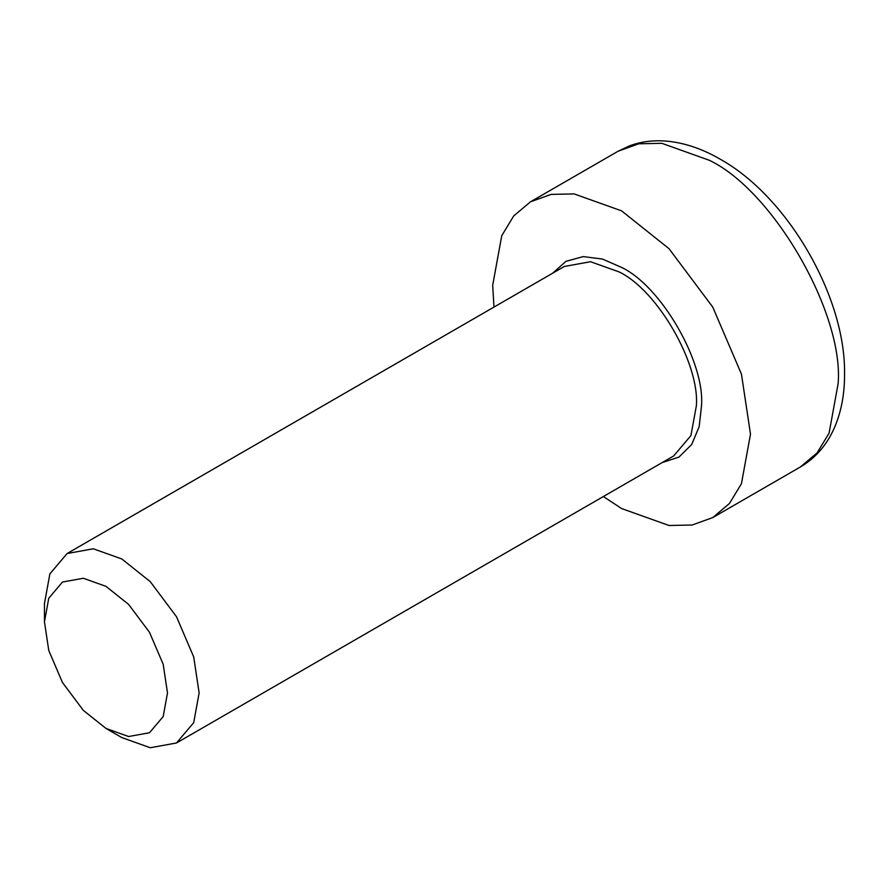<?xml version="1.0" encoding="UTF-8"?>
<svg xmlns="http://www.w3.org/2000/svg" width="889" height="889" viewBox="0 0 889 889"><rect width="100%" height="100%" fill="white"/><g stroke="black" fill="none" stroke-linecap="round" stroke-linejoin="round"><path stroke-width="1.33" d="M105.98 728.435L121.793 737.57L150.263 747.738L176.478 742.993L193.702 722.657L199.136 692.92L193.702 656.904L176.478 616.688L150.263 581.662L121.793 558.959L93.323 548.791L67.108 553.536L49.884 573.872L44.45 603.609L44.45 621.867L48.773 598.219L62.474 582.039L83.333 578.261L105.98 586.351L128.627 604.409L149.485 632.279L163.187 664.272L167.499 692.92L163.187 716.578L149.485 732.747L128.627 736.525L105.98 728.435L83.333 710.378L62.474 682.508L48.773 650.515L44.45 621.867M603.364 496.529L621.589 508.552L669.039 525.499L692.131 525.01L712.745 517.587L729.48 503.452L741.448 483.694L750.494 434.132L741.448 374.113L712.745 307.083L669.039 248.709L621.589 210.86L574.138 193.913L551.058 194.402L530.444 201.836L513.698 215.971L501.74 235.718L492.684 285.28L493.984 307.083M662.038 462.647L678.952 457.09L691.686 444.511L699.187 426.609L701.51 405.851C705.088 362.256 661.127 286.125 621.589 267.422L602.453 259.055L583.195 256.599L565.937 261.344L552.669 273.201M67.108 553.536L564.326 266.467L590.54 261.722L619.011 271.89C657.282 289.992 699.81 363.657 696.354 405.851L690.92 435.588L673.706 455.924L176.478 742.993M838.149 383.526L829.104 433.087L817.135 452.845L800.389 466.969C815.491 458.091 826.837 444.989 834.449 427.687C841.405 411.54 844.761 393.338 844.55 373.069C845.395 296.882 787.943 196.825 720.179 159.175C702.799 149.085 685.43 143.118 668.072 141.262C654.493 139.895 641.702 141.407 629.701 145.785L618.099 151.23L638.713 143.796L661.794 143.307L709.244 160.253C773.019 190.424 843.917 313.206 838.149 383.526M530.444 201.836L618.099 151.23M712.745 517.587L800.389 466.969"/></g></svg>
